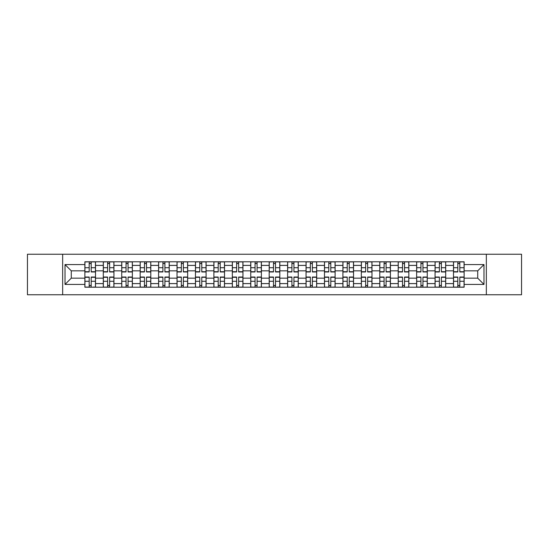 <?xml version="1.0" encoding="UTF-8"?>
<svg xmlns="http://www.w3.org/2000/svg" width="549" height="549" viewBox="0 0 549 549"><rect width="100%" height="100%" fill="white"/><g stroke="black" fill="none" stroke-linecap="round" stroke-linejoin="round"><path stroke-width="0.82" d="M486.339 294.765L521.55 294.765L521.55 254.235L27.45 254.235L27.45 294.765L486.339 294.765L486.339 254.235M103.301 287.202L103.301 265.4L95.505 265.4L95.505 287.202M95.505 265.4L95.505 261.798M103.301 265.4L103.301 261.798M113.938 261.798L113.938 287.202M121.734 287.202L121.734 261.798M132.364 261.798L132.364 287.202M140.167 287.202L140.167 261.798M150.797 261.798L150.797 287.202M158.592 287.202L158.592 261.798M169.229 261.798L169.229 287.202M177.025 287.202L177.025 261.798M187.662 261.798L187.662 287.202M195.458 287.202L195.458 261.798M206.095 261.798L206.095 287.202M213.89 287.202L213.89 261.798M224.52 261.798L224.52 287.202M232.323 287.202L232.323 261.798M242.953 261.798L242.953 287.202M250.749 287.202L250.749 261.798M261.386 261.798L261.386 287.202M269.182 287.202L269.182 261.798M279.818 261.798L279.818 287.202M287.614 287.202L287.614 261.798M298.251 261.798L298.251 287.202M306.047 287.202L306.047 261.798M316.677 261.798L316.677 287.202M324.48 287.202L324.48 261.798M335.11 261.798L335.11 287.202M342.905 287.202L342.905 261.798M353.542 261.798L353.542 287.202M361.338 287.202L361.338 261.798M371.975 261.798L371.975 287.202M379.771 287.202L379.771 261.798M390.408 261.798L390.408 287.202M398.203 287.202L398.203 261.798M408.833 261.798L408.833 287.202M416.636 287.202L416.636 261.798M427.266 261.798L427.266 287.202M435.062 287.202L435.062 261.798M445.699 261.798L445.699 287.202M453.495 287.202L453.495 261.798M453.495 278.165L445.699 278.165M435.062 278.165L427.266 278.165M416.636 278.165L408.833 278.165M398.203 278.165L390.408 278.165M379.771 278.165L371.975 278.165M361.338 278.165L353.542 278.165M342.905 278.165L335.11 278.165M324.48 278.165L316.677 278.165M306.047 278.165L298.251 278.165M287.614 278.165L279.818 278.165M269.182 278.165L261.386 278.165M250.749 278.165L242.953 278.165M232.323 278.165L224.52 278.165M213.89 278.165L206.095 278.165M195.458 278.165L187.662 278.165M177.025 278.165L169.229 278.165M158.592 278.165L150.797 278.165M140.167 278.165L132.364 278.165M121.734 278.165L113.938 278.165M103.301 278.165L95.505 278.165M453.495 270.835L445.699 270.835M435.062 270.835L427.266 270.835M416.636 270.835L408.833 270.835M398.203 270.835L390.408 270.835M379.771 270.835L371.975 270.835M361.338 270.835L353.542 270.835M342.905 270.835L335.11 270.835M324.48 270.835L316.677 270.835M306.047 270.835L298.251 270.835M287.614 270.835L279.818 270.835M269.182 270.835L261.386 270.835M250.749 270.835L242.953 270.835M232.323 270.835L224.52 270.835M213.89 270.835L206.095 270.835M195.458 270.835L187.662 270.835M177.025 270.835L169.229 270.835M158.592 270.835L150.797 270.835M140.167 270.835L132.364 270.835M121.734 270.835L113.938 270.835M103.301 270.835L95.505 270.835M71.281 278.165L84.869 278.165L84.869 270.835L71.281 270.835L71.281 278.165L65.022 284.423L65.022 264.577L84.869 264.577L84.869 270.835M464.131 270.835L464.131 278.165L477.719 278.165L477.719 270.835L464.131 270.835L464.131 261.798L84.869 261.798L84.869 264.577M464.131 264.577L483.978 264.577L483.978 284.423L464.131 284.423L464.131 278.165M84.869 278.165L84.869 287.202L464.131 287.202L464.131 284.423M84.869 284.423L65.022 284.423M62.661 294.765L62.661 254.235M91.189 285.432L89.185 285.432M89.185 263.568L91.189 263.568M109.622 285.432L107.611 285.432M107.611 263.568L109.622 263.568M128.054 285.432L126.044 285.432M126.044 263.568L128.054 263.568M146.487 285.432L144.476 285.432M144.476 263.568L146.487 263.568M164.92 285.432L162.909 285.432M162.909 263.568L164.92 263.568M183.345 285.432L181.342 285.432M181.342 263.568L183.345 263.568M201.778 285.432L199.767 285.432M199.767 263.568L201.778 263.568M220.211 285.432L218.2 285.432M218.2 263.568L220.211 263.568M238.643 285.432L236.633 285.432M236.633 263.568L238.643 263.568M257.076 285.432L255.065 285.432M255.065 263.568L257.076 263.568M275.502 285.432L273.498 285.432M273.498 263.568L275.502 263.568M293.935 285.432L291.924 285.432M291.924 263.568L293.935 263.568M312.367 285.432L310.357 285.432M310.357 263.568L312.367 263.568M330.8 285.432L328.789 285.432M328.789 263.568L330.8 263.568M349.233 285.432L347.222 285.432M347.222 263.568L349.233 263.568M367.658 285.432L365.655 285.432M365.655 263.568L367.658 263.568M386.091 285.432L384.08 285.432M384.08 263.568L386.091 263.568M404.524 285.432L402.513 285.432M402.513 263.568L404.524 263.568M422.956 285.432L420.946 285.432M420.946 263.568L422.956 263.568M441.389 285.432L439.378 285.432M439.378 263.568L441.389 263.568M459.815 285.432L457.811 285.432M457.811 263.568L459.815 263.568M65.022 264.577L71.281 270.835M477.719 278.165L483.978 284.423M477.719 270.835L483.978 264.577M91.189 271.961L91.189 261.914L95.444 261.914L95.444 271.961L91.189 271.961M89.185 263.451L91.189 263.451M87.408 261.914L84.93 261.914L84.93 271.961L89.185 271.961L89.185 261.914L91.189 261.914M89.185 277.039L89.185 287.086L84.93 287.086L84.93 277.039L89.185 277.039M91.189 285.549L89.185 285.549M92.966 287.086L95.444 287.086L95.444 277.039L91.189 277.039L91.189 287.086L89.185 287.086M109.622 271.961L109.622 261.914L113.876 261.914L113.876 271.961L109.622 271.961M107.611 263.451L109.622 263.451M105.84 261.914L103.363 261.914L103.363 271.961L107.611 271.961L107.611 261.914L109.622 261.914M128.054 271.961L128.054 261.914L132.309 261.914L132.309 271.961L128.054 271.961M126.044 263.451L128.054 263.451M124.273 261.914L121.789 261.914L121.789 271.961L126.044 271.961L126.044 261.914L128.054 261.914M107.611 277.039L107.611 287.086L103.363 287.086L103.363 277.039L107.611 277.039M109.622 285.549L107.611 285.549M111.392 287.086L113.876 287.086L113.876 277.039L109.622 277.039L109.622 287.086L107.611 287.086M126.044 277.039L126.044 287.086L121.789 287.086L121.789 277.039L126.044 277.039M128.054 285.549L126.044 285.549M129.825 287.086L132.309 287.086L132.309 277.039L128.054 277.039L128.054 287.086L126.044 287.086M146.487 271.961L146.487 261.914L150.742 261.914L150.742 271.961L146.487 271.961M144.476 263.451L146.487 263.451M142.706 261.914L140.221 261.914L140.221 271.961L144.476 271.961L144.476 261.914L146.487 261.914M164.92 271.961L164.92 261.914L169.167 261.914L169.167 271.961L164.92 271.961M162.909 263.451L164.92 263.451M161.138 261.914L158.654 261.914L158.654 271.961L162.909 271.961L162.909 261.914L164.92 261.914M183.345 271.961L183.345 261.914L187.6 261.914L187.6 271.961L183.345 271.961M181.342 263.451L183.345 263.451M179.564 261.914L177.087 261.914L177.087 271.961L181.342 271.961L181.342 261.914L183.345 261.914M144.476 277.039L144.476 287.086L140.221 287.086L140.221 277.039L144.476 277.039M146.487 285.549L144.476 285.549M148.257 287.086L150.742 287.086L150.742 277.039L146.487 277.039L146.487 287.086L144.476 287.086M162.909 277.039L162.909 287.086L158.654 287.086L158.654 277.039L162.909 277.039M164.92 285.549L162.909 285.549M166.69 287.086L169.167 287.086L169.167 277.039L164.92 277.039L164.92 287.086L162.909 287.086M181.342 277.039L181.342 287.086L177.087 287.086L177.087 277.039L181.342 277.039M183.345 285.549L181.342 285.549M185.123 287.086L187.6 287.086L187.6 277.039L183.345 277.039L183.345 287.086L181.342 287.086M201.778 271.961L201.778 261.914L206.033 261.914L206.033 271.961L201.778 271.961M199.767 263.451L201.778 263.451M197.997 261.914L195.519 261.914L195.519 271.961L199.767 271.961L199.767 261.914L201.778 261.914M199.767 277.039L199.767 287.086L195.519 287.086L195.519 277.039L199.767 277.039M201.778 285.549L199.767 285.549M203.549 287.086L206.033 287.086L206.033 277.039L201.778 277.039L201.778 287.086L199.767 287.086M220.211 271.961L220.211 261.914L224.466 261.914L224.466 271.961L220.211 271.961M218.2 263.451L220.211 263.451M216.43 261.914L213.945 261.914L213.945 271.961L218.2 271.961L218.2 261.914L220.211 261.914M218.2 277.039L218.2 287.086L213.945 287.086L213.945 277.039L218.2 277.039M220.211 285.549L218.2 285.549M221.981 287.086L224.466 287.086L224.466 277.039L220.211 277.039L220.211 287.086L218.2 287.086M238.643 271.961L238.643 261.914L242.898 261.914L242.898 271.961L238.643 271.961M236.633 263.451L238.643 263.451M234.862 261.914L232.378 261.914L232.378 271.961L236.633 271.961L236.633 261.914L238.643 261.914M236.633 277.039L236.633 287.086L232.378 287.086L232.378 277.039L236.633 277.039M238.643 285.549L236.633 285.549M240.414 287.086L242.898 287.086L242.898 277.039L238.643 277.039L238.643 287.086L236.633 287.086M257.076 271.961L257.076 261.914L261.324 261.914L261.324 271.961L257.076 271.961M255.065 263.451L257.076 263.451M253.295 261.914L250.811 261.914L250.811 271.961L255.065 271.961L255.065 261.914L257.076 261.914M255.065 277.039L255.065 287.086L250.811 287.086L250.811 277.039L255.065 277.039M257.076 285.549L255.065 285.549M258.847 287.086L261.324 287.086L261.324 277.039L257.076 277.039L257.076 287.086L255.065 287.086M275.502 271.961L275.502 261.914L279.757 261.914L279.757 271.961L275.502 271.961M273.498 263.451L275.502 263.451M271.721 261.914L269.243 261.914L269.243 271.961L273.498 271.961L273.498 261.914L275.502 261.914M273.498 277.039L273.498 287.086L269.243 287.086L269.243 277.039L273.498 277.039M275.502 285.549L273.498 285.549M277.279 287.086L279.757 287.086L279.757 277.039L275.502 277.039L275.502 287.086L273.498 287.086M293.935 271.961L293.935 261.914L298.189 261.914L298.189 271.961L293.935 271.961M291.924 263.451L293.935 263.451M290.153 261.914L287.676 261.914L287.676 271.961L291.924 271.961L291.924 261.914L293.935 261.914M291.924 277.039L291.924 287.086L287.676 287.086L287.676 277.039L291.924 277.039M293.935 285.549L291.924 285.549M295.705 287.086L298.189 287.086L298.189 277.039L293.935 277.039L293.935 287.086L291.924 287.086M312.367 271.961L312.367 261.914L316.622 261.914L316.622 271.961L312.367 271.961M310.357 263.451L312.367 263.451M308.586 261.914L306.102 261.914L306.102 271.961L310.357 271.961L310.357 261.914L312.367 261.914M310.357 277.039L310.357 287.086L306.102 287.086L306.102 277.039L310.357 277.039M312.367 285.549L310.357 285.549M314.138 287.086L316.622 287.086L316.622 277.039L312.367 277.039L312.367 287.086L310.357 287.086M330.8 271.961L330.8 261.914L335.055 261.914L335.055 271.961L330.8 271.961M328.789 263.451L330.8 263.451M327.019 261.914L324.534 261.914L324.534 271.961L328.789 271.961L328.789 261.914L330.8 261.914M328.789 277.039L328.789 287.086L324.534 287.086L324.534 277.039L328.789 277.039M330.8 285.549L328.789 285.549M332.57 287.086L335.055 287.086L335.055 277.039L330.8 277.039L330.8 287.086L328.789 287.086M349.233 271.961L349.233 261.914L353.481 261.914L353.481 271.961L349.233 271.961M347.222 263.451L349.233 263.451M345.451 261.914L342.967 261.914L342.967 271.961L347.222 271.961L347.222 261.914L349.233 261.914M347.222 277.039L347.222 287.086L342.967 287.086L342.967 277.039L347.222 277.039M349.233 285.549L347.222 285.549M351.003 287.086L353.481 287.086L353.481 277.039L349.233 277.039L349.233 287.086L347.222 287.086M367.658 271.961L367.658 261.914L371.913 261.914L371.913 271.961L367.658 271.961M365.655 263.451L367.658 263.451M363.877 261.914L361.4 261.914L361.4 271.961L365.655 271.961L365.655 261.914L367.658 261.914M365.655 277.039L365.655 287.086L361.4 287.086L361.4 277.039L365.655 277.039M367.658 285.549L365.655 285.549M369.436 287.086L371.913 287.086L371.913 277.039L367.658 277.039L367.658 287.086L365.655 287.086M386.091 271.961L386.091 261.914L390.346 261.914L390.346 271.961L386.091 271.961M384.08 263.451L386.091 263.451M382.31 261.914L379.833 261.914L379.833 271.961L384.08 271.961L384.08 261.914L386.091 261.914M384.08 277.039L384.08 287.086L379.833 287.086L379.833 277.039L384.08 277.039M386.091 285.549L384.08 285.549M387.862 287.086L390.346 287.086L390.346 277.039L386.091 277.039L386.091 287.086L384.08 287.086M404.524 271.961L404.524 261.914L408.779 261.914L408.779 271.961L404.524 271.961M402.513 263.451L404.524 263.451M400.743 261.914L398.258 261.914L398.258 271.961L402.513 271.961L402.513 261.914L404.524 261.914M402.513 277.039L402.513 287.086L398.258 287.086L398.258 277.039L402.513 277.039M404.524 285.549L402.513 285.549M406.294 287.086L408.779 287.086L408.779 277.039L404.524 277.039L404.524 287.086L402.513 287.086M422.956 271.961L422.956 261.914L427.211 261.914L427.211 271.961L422.956 271.961M420.946 263.451L422.956 263.451M419.175 261.914L416.691 261.914L416.691 271.961L420.946 271.961L420.946 261.914L422.956 261.914M420.946 277.039L420.946 287.086L416.691 287.086L416.691 277.039L420.946 277.039M422.956 285.549L420.946 285.549M424.727 287.086L427.211 287.086L427.211 277.039L422.956 277.039L422.956 287.086L420.946 287.086M441.389 271.961L441.389 261.914L445.637 261.914L445.637 271.961L441.389 271.961M439.378 263.451L441.389 263.451M437.608 261.914L435.124 261.914L435.124 271.961L439.378 271.961L439.378 261.914L441.389 261.914M439.378 277.039L439.378 287.086L435.124 287.086L435.124 277.039L439.378 277.039M441.389 285.549L439.378 285.549M443.16 287.086L445.637 287.086L445.637 277.039L441.389 277.039L441.389 287.086L439.378 287.086M459.815 271.961L459.815 261.914L464.07 261.914L464.07 271.961L459.815 271.961M457.811 263.451L459.815 263.451M456.034 261.914L453.556 261.914L453.556 271.961L457.811 271.961L457.811 261.914L459.815 261.914M457.811 277.039L457.811 287.086L453.556 287.086L453.556 277.039L457.811 277.039M459.815 285.549L457.811 285.549M461.592 287.086L464.07 287.086L464.07 277.039L459.815 277.039L459.815 287.086L457.811 287.086M435.062 265.4L427.266 265.4M416.636 265.4L408.833 265.4M398.203 265.4L390.408 265.4M379.771 265.4L371.975 265.4M361.338 265.4L353.542 265.4M342.905 265.4L335.11 265.4M324.48 265.4L316.677 265.4M306.047 265.4L298.251 265.4M287.614 265.4L279.818 265.4M269.182 265.4L261.386 265.4M250.749 265.4L242.953 265.4M232.323 265.4L224.52 265.4M213.89 265.4L206.095 265.4M195.458 265.4L187.662 265.4M177.025 265.4L169.229 265.4M158.592 265.4L150.797 265.4M140.167 265.4L132.364 265.4M121.734 265.4L113.938 265.4M453.495 265.4L445.699 265.4M435.062 283.6L427.266 283.6M416.636 283.6L408.833 283.6M398.203 283.6L390.408 283.6M379.771 283.6L371.975 283.6M361.338 283.6L353.542 283.6M342.905 283.6L335.11 283.6M324.48 283.6L316.677 283.6M306.047 283.6L298.251 283.6M287.614 283.6L279.818 283.6M269.182 283.6L261.386 283.6M250.749 283.6L242.953 283.6M232.323 283.6L224.52 283.6M213.89 283.6L206.095 283.6M195.458 283.6L187.662 283.6M177.025 283.6L169.229 283.6M158.592 283.6L150.797 283.6M140.167 283.6L132.364 283.6M121.734 283.6L113.938 283.6M103.301 283.6L95.505 283.6M453.495 283.6L445.699 283.6M91.189 271.707L95.444 271.707M91.189 267.72L95.444 267.72M84.93 271.707L89.185 271.707M84.93 267.72L89.185 267.72M89.185 277.293L84.93 277.293M89.185 281.28L84.93 281.28M95.444 277.293L91.189 277.293M95.444 281.28L91.189 281.28M109.622 271.707L113.876 271.707M109.622 267.72L113.876 267.72M103.363 271.707L107.611 271.707M103.363 267.72L107.611 267.72M128.054 271.707L132.309 271.707M128.054 267.72L132.309 267.72M121.789 271.707L126.044 271.707M121.789 267.72L126.044 267.72M107.611 277.293L103.363 277.293M107.611 281.28L103.363 281.28M113.876 277.293L109.622 277.293M113.876 281.28L109.622 281.28M126.044 277.293L121.789 277.293M126.044 281.28L121.789 281.28M132.309 277.293L128.054 277.293M132.309 281.28L128.054 281.28M146.487 271.707L150.742 271.707M146.487 267.72L150.742 267.72M140.221 271.707L144.476 271.707M140.221 267.72L144.476 267.72M164.92 271.707L169.167 271.707M164.92 267.72L169.167 267.72M158.654 271.707L162.909 271.707M158.654 267.72L162.909 267.72M183.345 271.707L187.6 271.707M183.345 267.72L187.6 267.72M177.087 271.707L181.342 271.707M177.087 267.72L181.342 267.72M144.476 277.293L140.221 277.293M144.476 281.28L140.221 281.28M150.742 277.293L146.487 277.293M150.742 281.28L146.487 281.28M162.909 277.293L158.654 277.293M162.909 281.28L158.654 281.28M169.167 277.293L164.92 277.293M169.167 281.28L164.92 281.28M181.342 277.293L177.087 277.293M181.342 281.28L177.087 281.28M187.6 277.293L183.345 277.293M187.6 281.28L183.345 281.28M201.778 271.707L206.033 271.707M201.778 267.72L206.033 267.72M195.519 271.707L199.767 271.707M195.519 267.72L199.767 267.72M199.767 277.293L195.519 277.293M199.767 281.28L195.519 281.28M206.033 277.293L201.778 277.293M206.033 281.28L201.778 281.28M220.211 271.707L224.466 271.707M220.211 267.72L224.466 267.72M213.945 271.707L218.2 271.707M213.945 267.72L218.2 267.72M218.2 277.293L213.945 277.293M218.2 281.28L213.945 281.28M224.466 277.293L220.211 277.293M224.466 281.28L220.211 281.28M238.643 271.707L242.898 271.707M238.643 267.72L242.898 267.72M232.378 271.707L236.633 271.707M232.378 267.72L236.633 267.72M236.633 277.293L232.378 277.293M236.633 281.28L232.378 281.28M242.898 277.293L238.643 277.293M242.898 281.28L238.643 281.28M257.076 271.707L261.324 271.707M257.076 267.72L261.324 267.72M250.811 271.707L255.065 271.707M250.811 267.72L255.065 267.72M255.065 277.293L250.811 277.293M255.065 281.28L250.811 281.28M261.324 277.293L257.076 277.293M261.324 281.28L257.076 281.28M275.502 271.707L279.757 271.707M275.502 267.72L279.757 267.72M269.243 271.707L273.498 271.707M269.243 267.72L273.498 267.72M273.498 277.293L269.243 277.293M273.498 281.28L269.243 281.28M279.757 277.293L275.502 277.293M279.757 281.28L275.502 281.28M293.935 271.707L298.189 271.707M293.935 267.72L298.189 267.72M287.676 271.707L291.924 271.707M287.676 267.72L291.924 267.72M291.924 277.293L287.676 277.293M291.924 281.28L287.676 281.28M298.189 277.293L293.935 277.293M298.189 281.28L293.935 281.28M312.367 271.707L316.622 271.707M312.367 267.72L316.622 267.72M306.102 271.707L310.357 271.707M306.102 267.72L310.357 267.72M310.357 277.293L306.102 277.293M310.357 281.28L306.102 281.28M316.622 277.293L312.367 277.293M316.622 281.28L312.367 281.28M330.8 271.707L335.055 271.707M330.8 267.72L335.055 267.72M324.534 271.707L328.789 271.707M324.534 267.72L328.789 267.72M328.789 277.293L324.534 277.293M328.789 281.28L324.534 281.28M335.055 277.293L330.8 277.293M335.055 281.28L330.8 281.28M349.233 271.707L353.481 271.707M349.233 267.72L353.481 267.72M342.967 271.707L347.222 271.707M342.967 267.72L347.222 267.72M347.222 277.293L342.967 277.293M347.222 281.28L342.967 281.28M353.481 277.293L349.233 277.293M353.481 281.28L349.233 281.28M367.658 271.707L371.913 271.707M367.658 267.72L371.913 267.72M361.4 271.707L365.655 271.707M361.4 267.72L365.655 267.72M365.655 277.293L361.4 277.293M365.655 281.28L361.4 281.28M371.913 277.293L367.658 277.293M371.913 281.28L367.658 281.28M386.091 271.707L390.346 271.707M386.091 267.72L390.346 267.72M379.833 271.707L384.08 271.707M379.833 267.72L384.08 267.72M384.08 277.293L379.833 277.293M384.08 281.28L379.833 281.28M390.346 277.293L386.091 277.293M390.346 281.28L386.091 281.28M404.524 271.707L408.779 271.707M404.524 267.72L408.779 267.72M398.258 271.707L402.513 271.707M398.258 267.72L402.513 267.72M402.513 277.293L398.258 277.293M402.513 281.28L398.258 281.28M408.779 277.293L404.524 277.293M408.779 281.28L404.524 281.28M422.956 271.707L427.211 271.707M422.956 267.72L427.211 267.72M416.691 271.707L420.946 271.707M416.691 267.72L420.946 267.72M420.946 277.293L416.691 277.293M420.946 281.28L416.691 281.28M427.211 277.293L422.956 277.293M427.211 281.28L422.956 281.28M441.389 271.707L445.637 271.707M441.389 267.72L445.637 267.72M435.124 271.707L439.378 271.707M435.124 267.72L439.378 267.72M439.378 277.293L435.124 277.293M439.378 281.28L435.124 281.28M445.637 277.293L441.389 277.293M445.637 281.28L441.389 281.28M459.815 271.707L464.07 271.707M459.815 267.72L464.07 267.72M453.556 271.707L457.811 271.707M453.556 267.72L457.811 267.72M457.811 277.293L453.556 277.293M457.811 281.28L453.556 281.28M464.07 277.293L459.815 277.293M464.07 281.28L459.815 281.28"/></g></svg>

